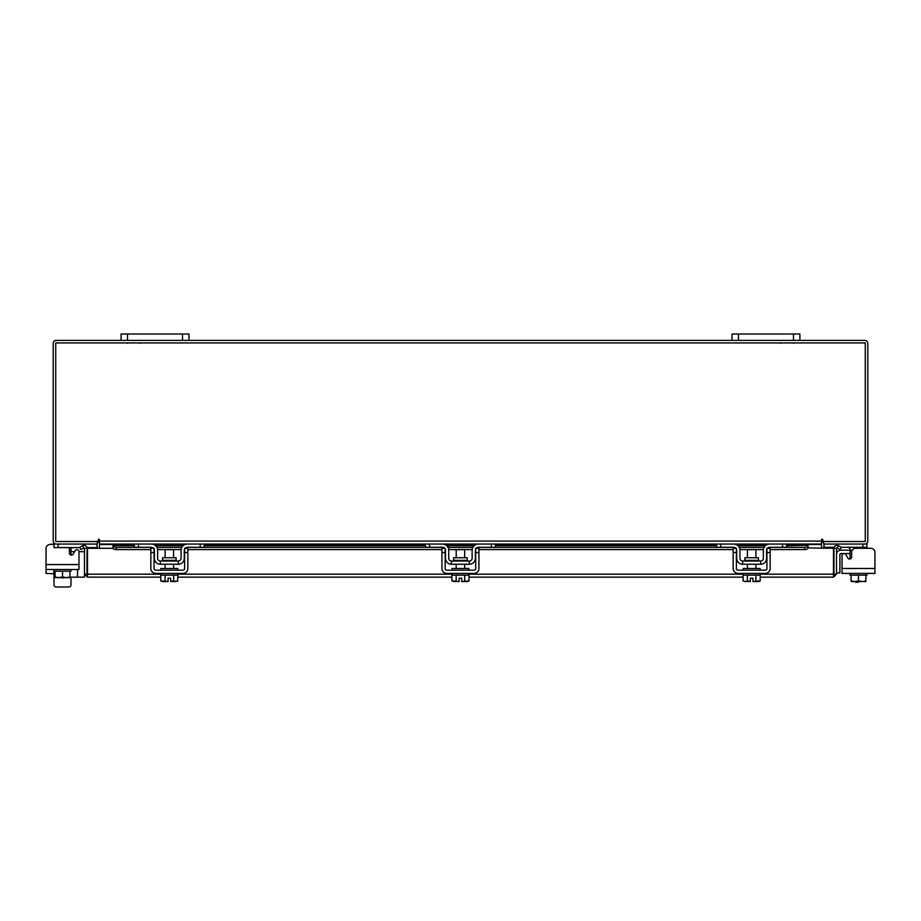 <?xml version="1.0" encoding="UTF-8"?>
<svg xmlns="http://www.w3.org/2000/svg" width="921" height="921" viewBox="0 0 921 921"><rect width="100%" height="100%" fill="white"/><g stroke="black" fill="none" stroke-linecap="round" stroke-linejoin="round"><path stroke-width="1.38" d="M855.736 582.233L858.453 582.233L855.736 582.233L855.736 581.554M858.453 581.554L858.453 582.233M850.002 553.556L840.919 553.556A1.013 1.013 0 0 0 839.894 554.58L839.894 572.908L836.51 572.908M836.51 554.58A4.409 4.409 0 0 1 840.919 550.159L850.002 550.159M874.95 568.487L874.95 573.415L842.024 573.415L842.024 568.487L874.95 568.487L874.95 552.542A4.248 4.248 0 0 0 870.702 548.294L855.839 548.294A4.248 4.248 0 0 0 851.603 552.542L851.603 556.998A2.038 2.038 0 0 1 849.565 559.035A2.038 2.038 0 0 0 850.002 558.978L850.002 548.053L847.965 547.281M852.213 550.332L850.002 550.332L849.899 547.615M823.662 541.513L823.662 544.058L866.972 544.058L866.972 547.281L841.138 547.281M834.15 547.281L824.007 547.281L824.007 544.069M866.972 547.281L866.972 548.294L870.702 548.294M866.972 573.415L866.972 575.107L851.073 575.107L865.913 575.107L865.809 581.554L865.913 580.898L862.528 581.554L858.487 580.898L858.487 575.107M850.002 573.415L850.002 575.107L851.062 575.107L851.073 580.898L851.062 575.107M851.062 580.898L851.165 581.554L851.062 580.898L854.446 581.554L858.487 580.898M862.528 581.554L865.809 581.554M855.114 581.554L861.86 581.554M851.165 581.554L854.446 581.554M849.565 559.035A2.038 2.038 0 0 0 850.002 558.978A2.038 2.038 0 0 1 847.804 558.011L845.823 554.603A2.038 2.038 0 0 0 842.024 555.616L842.024 568.487L842.024 555.616M176.118 560.348L176.118 557.735L162.58 557.735L162.58 560.348L176.118 560.348L176.797 561.027M200.237 544.058L204.312 544.058L204.312 547.281L200.237 547.281L200.237 544.058L187.343 544.058A6.274 6.274 0 0 0 181.057 550.332L181.057 558.31A2.717 2.717 0 0 1 178.34 561.027L160.358 561.027A2.717 2.717 0 0 1 157.641 558.31L157.641 550.332A6.274 6.274 0 0 0 151.355 544.058L138.461 544.058L138.461 547.281L134.385 547.281L134.385 544.058L138.461 544.058M154.072 548.939A3.051 3.051 0 0 1 154.417 550.332L154.417 558.31A5.94 5.94 0 0 0 160.358 564.251L178.34 564.251A5.94 5.94 0 0 0 184.281 558.31L184.281 550.332A3.051 3.051 0 0 1 184.626 548.939M185.063 548.294A3.051 3.051 0 0 1 187.343 547.281L185.305 548.053M200.237 547.281L187.343 547.281M153.393 548.053L151.355 547.281L138.461 547.281M151.355 547.281A3.051 3.051 0 0 1 153.634 548.294M178.34 564.251L178.34 561.027M160.358 561.027L160.358 564.251M160.864 573.415L160.864 575.107L177.834 575.107L177.834 573.415M160.864 570.191L160.864 568.487L177.834 568.487L177.834 570.191M173.597 557.735L173.597 549.653L165.112 549.653L165.112 557.735M165.066 575.107L165.066 580.898L165.066 575.107M163.109 581.554L168.071 581.496L160.784 580.898L160.784 575.107M168.071 581.496L168.071 578.135L170.627 578.135L170.627 581.496L173.632 580.898L173.632 575.107M175.969 581.554L177.914 580.898L175.969 581.554L173.643 580.898L173.643 575.107M177.534 581.105L177.914 575.107M160.784 580.898L162.729 581.554M170.627 581.496L175.589 581.554M150.848 552.542L150.848 548.294L154.072 548.294L154.072 552.542L150.848 552.542L150.848 568.487A4.916 4.916 0 0 0 155.776 573.415L182.922 573.415A4.916 4.916 0 0 0 187.849 568.487L187.849 552.542L184.626 552.542L184.626 568.487A1.692 1.692 0 0 1 182.922 570.191L155.776 570.191A1.692 1.692 0 0 1 154.072 568.487L154.072 552.542M184.626 552.542L184.626 548.294L187.849 548.294L187.849 552.542M758.42 560.348L758.42 557.735L744.882 557.735L744.882 560.348L758.42 560.348L759.1 561.027M782.539 544.058L786.615 544.058L786.615 547.281L782.539 547.281L782.539 544.058L769.645 544.058A6.274 6.274 0 0 0 763.359 550.332L763.359 558.31A2.717 2.717 0 0 1 760.642 561.027L742.66 561.027A2.717 2.717 0 0 1 739.943 558.31L739.943 550.332A6.274 6.274 0 0 0 733.657 544.058L720.763 544.058L720.763 547.281L716.688 547.281L716.688 544.058L720.763 544.058M736.374 548.939A3.051 3.051 0 0 1 736.719 550.332L736.719 558.31A5.94 5.94 0 0 0 742.66 564.251L760.642 564.251A5.94 5.94 0 0 0 766.583 558.31L766.583 550.332A3.051 3.051 0 0 1 766.928 548.939M767.366 548.294A3.051 3.051 0 0 1 769.645 547.281L767.607 548.053M782.539 547.281L769.645 547.281M735.695 548.053L733.657 547.281L720.763 547.281M733.657 547.281A3.051 3.051 0 0 1 735.937 548.294M760.642 564.251L760.642 561.027M742.66 561.027L742.66 564.251M743.166 573.415L743.166 575.107L760.136 575.107L760.136 573.415M743.166 570.191L743.166 568.487L760.136 568.487L760.136 570.191M755.888 557.735L755.888 549.653L747.403 549.653L747.403 557.735M755.934 575.107L755.934 580.898L755.934 575.107M747.368 575.107L747.368 580.898L745.411 581.554L743.086 580.898L743.086 575.107M747.357 580.898L747.357 575.107M747.368 580.898L750.373 581.496L750.373 578.135L752.929 578.135L752.929 581.496L760.216 580.898L760.216 575.107M758.271 581.554L759.837 581.105M745.411 581.554L750.373 581.496M743.086 580.898L745.031 581.554M752.929 581.496L757.891 581.554M733.151 552.542L733.151 548.294L736.374 548.294L736.374 552.542L733.151 552.542L733.151 568.487A4.916 4.916 0 0 0 738.078 573.415L765.224 573.415A4.916 4.916 0 0 0 770.152 568.487L770.152 552.542L766.928 552.542L766.928 568.487A1.692 1.692 0 0 1 765.224 570.191L738.078 570.191A1.692 1.692 0 0 1 736.374 568.487L736.374 552.542M766.928 552.542L766.928 548.294L770.152 548.294L770.152 552.542M160.784 577.145L87.472 577.145L87.507 548.294L113.064 548.294M833.966 548.294L836.51 548.294L836.51 574.174L833.966 574.174L833.966 548.294A2.982 2.982 0 0 1 838.375 545.692L841.322 547.385L840.044 549.584L837.108 547.891L836.51 548.294M836.51 574.174L833.528 577.145L833.493 574.174L833.528 577.145L760.216 577.145M743.086 577.145L469.008 577.145M451.866 577.145L177.914 577.145M87.472 574.612L87.472 577.145L84.49 574.174L160.864 574.174M760.136 574.174L833.493 574.174L833.493 548.294L808.028 547.914A3.396 1.692 180 0 1 804.643 549.584L804.643 547.385A3.396 1.692 0 0 0 808.028 545.716L808.028 547.891M69.938 577.145L84.49 577.145L84.49 548.294L83.892 547.891L80.956 549.584L79.678 547.385L82.625 545.692L83.892 547.891M87.035 574.174L87.035 548.294L84.49 548.294M786.615 545.324L808.028 545.324L786.615 545.716M112.972 547.891L112.972 545.692A3.396 1.692 0 0 0 116.357 547.385L116.357 549.584A3.396 1.692 180 0 1 112.972 547.914L112.972 548.294M134.385 545.716L112.972 545.716L134.385 545.324M116.357 547.385L152.161 547.385M156.904 547.385L181.794 547.385M186.549 547.385L443.243 547.385M447.986 547.385L472.876 547.385M477.631 547.385L734.451 547.385M739.206 547.385L764.096 547.385M768.839 547.385L804.643 547.385M116.357 549.584L150.848 549.584M157.595 549.584L181.103 549.584M187.849 549.584L441.93 549.584M448.677 549.584L472.185 549.584M478.932 549.584L733.151 549.584M739.897 549.584L763.405 549.584M770.152 549.584L804.643 549.584M87.035 548.294A2.982 2.982 0 0 0 82.625 545.692M96.889 544.058L97.338 548.294M823.662 548.294L824.111 544.058M97.338 541.513L97.338 544.058L54.028 544.058L54.028 547.604L79.805 547.604M799.912 340.402L793.465 340.402L793.465 334.024L799.912 334.024L799.912 340.402L864.819 340.402A2.982 2.982 0 0 1 867.801 343.383L867.801 541.076A2.982 2.982 0 0 1 864.819 544.058M56.181 544.058A2.982 2.982 0 0 1 53.199 541.076L53.199 343.383A2.982 2.982 0 0 1 56.181 340.402L121.088 340.402L121.088 334.024L127.535 334.024L127.535 340.402L121.088 340.402M793.465 340.402L127.535 340.402M99.456 542.976A2.982 2.982 0 0 0 97.338 541.548M823.662 541.548A2.982 2.982 0 0 0 821.544 542.976M822.81 539.81A0.633 0.633 0 0 0 822.177 539.176A0.633 0.633 0 0 0 821.544 539.81L821.544 544.058L99.456 544.058L99.456 539.81A0.633 0.633 0 0 0 98.823 539.176A0.633 0.633 0 0 0 98.19 539.81L98.19 541.513L55.732 541.513L55.732 342.934L865.268 342.934L865.268 541.513L822.81 541.513L822.81 539.81A0.633 0.633 0 0 0 822.177 539.176A0.633 0.633 0 0 0 821.544 539.81M786.615 544.495L821.544 544.495L821.544 548.294M99.456 548.294L99.456 544.495L134.385 544.495M99.456 539.81A0.633 0.633 0 0 0 98.823 539.176A0.633 0.633 0 0 0 98.19 539.81M70.998 584.858L70.998 577.145L70.998 584.858A2.118 2.118 0 0 1 68.879 586.976L56.146 586.976A2.118 2.118 0 0 1 54.028 584.858L54.028 575.107M61.385 577.64A4.478 4.478 0 0 0 64.458 577.64M73.035 547.604L70.998 548.306M71.631 547.661L72.206 547.604M71.435 555.11A2.038 2.038 0 0 1 70.998 555.064L70.998 550.654L69.397 550.654M71.044 548.053L70.998 550.654M96.993 544.069L96.993 547.604L86.954 547.604M54.028 569.5L54.028 571.193L70.998 571.193L70.998 569.5M55.087 571.193L55.087 576.983L55.087 571.193L69.927 571.193L69.938 576.983L69.927 571.193M55.087 576.983L55.191 577.64L55.087 576.983L58.472 577.64L62.513 576.983L62.513 571.193M69.938 576.983L69.938 577.582L69.927 576.983L66.554 577.64L62.513 576.983M55.191 577.64L58.472 577.64M59.14 577.64L65.886 577.64M66.554 577.64L69.835 577.64M69.282 547.604A4.248 4.248 0 0 1 69.397 548.617L69.397 553.072A2.038 2.038 0 0 0 73.196 554.097L75.177 550.677A2.038 2.038 0 0 1 78.976 551.702L84.49 551.691M53.786 569.5L53.786 573.748L46.05 573.415L46.05 548.617L46.05 564.573L78.976 564.573L78.976 569.5L46.05 569.5L46.05 548.617A4.248 4.248 0 0 1 50.298 544.38L54.028 544.058M78.976 564.573L78.976 551.702L78.976 564.573M68.879 586.976L56.146 586.976M46.05 568.487L46.05 548.617M50.298 544.38L54.028 544.38M74.589 551.691L70.998 551.691L74.589 551.691M53.786 573.748A3.396 3.396 0 0 0 55.087 576.431M793.465 334.024L738.481 334.024L738.481 340.402M732.034 340.402L732.034 334.024L738.481 334.024M182.519 340.402L182.519 334.024L127.535 334.024M182.519 334.024L188.966 334.024L188.966 340.402M467.2 560.348L467.2 557.735L453.662 557.735L453.662 560.348L467.2 560.348L467.88 561.027M491.319 544.058L495.394 544.058L495.394 547.281L491.319 547.281L491.319 544.058L478.425 544.058A6.274 6.274 0 0 0 472.139 550.332L472.139 558.31A2.717 2.717 0 0 1 469.422 561.027L451.44 561.027A2.717 2.717 0 0 1 448.723 558.31L448.723 550.332A6.274 6.274 0 0 0 442.448 544.058L429.543 544.058L429.543 547.281L425.467 547.281L425.467 544.058L429.543 544.058M445.154 548.939A3.051 3.051 0 0 1 445.499 550.332L445.499 558.31A5.94 5.94 0 0 0 451.44 564.251L469.422 564.251A5.94 5.94 0 0 0 475.363 558.31L475.363 550.332A3.051 3.051 0 0 1 475.708 548.939M476.145 548.294A3.051 3.051 0 0 1 478.425 547.281L476.387 548.053M491.319 547.281L478.425 547.281M444.475 548.053L442.448 547.281L429.543 547.281M442.448 547.281A3.051 3.051 0 0 1 444.716 548.294M469.422 564.251L469.422 561.027M451.44 561.027L451.44 564.251M451.946 573.415L451.946 575.107L468.916 575.107L468.916 573.415M451.946 570.191L451.946 568.487L468.916 568.487L468.916 570.191M464.679 557.735L464.679 549.653L456.194 549.653L456.194 557.735M456.148 575.107L456.148 580.898L456.148 575.107M464.725 575.107L464.725 580.898L464.714 575.107M454.191 581.554L459.165 581.496L451.866 580.898L451.866 575.107M459.165 581.496L459.165 578.135L461.709 578.135L461.709 581.496L469.008 580.898L469.008 575.107M467.051 581.554L468.616 581.105M451.866 580.898L453.811 581.554M461.709 581.496L466.671 581.554M441.93 552.542L441.93 548.294L445.154 548.294L445.154 552.542L441.93 552.542L441.93 568.487A4.916 4.916 0 0 0 446.858 573.415L474.004 573.415A4.916 4.916 0 0 0 478.932 568.487L478.932 552.542L475.708 552.542L475.708 568.487A1.692 1.692 0 0 1 474.004 570.191L446.858 570.191A1.692 1.692 0 0 1 445.154 568.487L445.154 552.542M475.708 552.542L475.708 548.294L478.932 548.294L478.932 552.542M847.804 558.011L845.823 554.603L847.804 558.011M865.913 575.107L865.913 578.135M862.896 547.281L862.896 544.058M850.002 558.31L851.119 558.31M743.166 574.174L468.916 574.174M451.946 574.174L177.834 574.174M837.108 547.891L838.375 545.692M155.614 545.716L183.083 545.716M204.312 545.716L425.467 545.716M446.697 545.716L474.165 545.716M495.394 545.716L716.688 545.716M737.917 545.716L765.386 545.716M153.669 544.495L185.029 544.495M204.312 544.495L425.467 544.495M444.751 544.495L476.111 544.495M495.394 544.495L716.688 544.495M735.971 544.495L767.331 544.495M99.456 541.076L821.544 541.076M58.104 544.058L58.104 547.604M77.548 569.5L77.548 577.145M140.257 343.314L139.555 342.934L140.257 343.314M127.363 343.314L128.065 342.934L127.363 343.314M793.637 343.314L792.935 342.934M780.743 343.314L781.445 342.934M162.58 560.348L161.9 561.027M173.597 564.251L173.597 568.487M165.112 564.251L165.112 568.487M744.882 560.348L744.203 561.027M755.888 564.251L755.888 568.487M747.403 564.251L747.403 568.487M765.858 545.324L737.445 545.324M716.688 545.324L495.394 545.324M474.637 545.324L446.225 545.324M425.467 545.324L204.312 545.324M183.555 545.324L155.142 545.324M453.662 560.348L452.982 561.027M464.679 564.251L464.679 568.487M456.194 564.251L456.194 568.487"/></g></svg>
